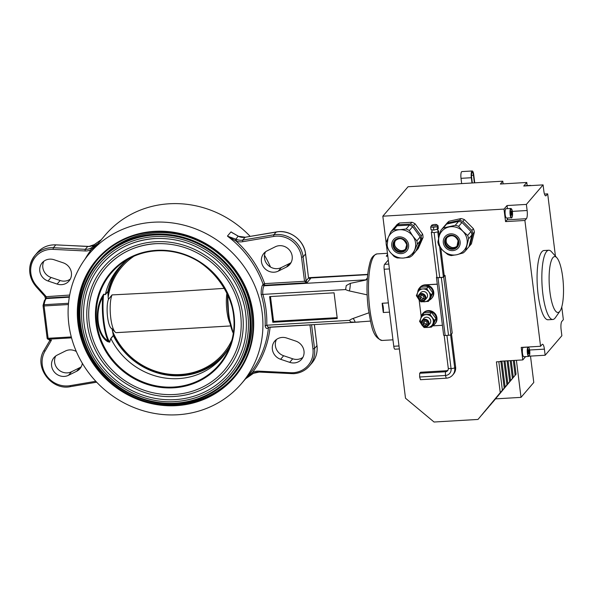 <?xml version="1.0" encoding="UTF-8"?>
<svg xmlns="http://www.w3.org/2000/svg" width="593" height="593" viewBox="0 0 593 593"><rect width="100%" height="100%" fill="white"/><g stroke="black" fill="none" stroke-linecap="round" stroke-linejoin="round"><path stroke-width="0.89" d="M436.737 224.695A2.668 0.652 -7.1 0 0 434.128 224.532A2.668 0.652 -7.1 0 0 431.622 225.333A2.668 0.652 -7.1 0 0 431.615 225.34A2.668 0.652 -7.1 0 0 433.602 225.889A2.668 0.652 -7.1 0 0 436.774 225.029A2.668 0.652 -7.1 0 0 436.737 224.695L437.99 225.607L438.338 228.335L437.923 229.017L433.802 230.062L431.015 229.743L430.681 227.023L433.461 227.341L437.123 226.645L438.005 225.614L437.501 225.636M437.123 226.645L437.464 229.365L436.93 229.521M434.18 230.025L433.802 230.062L433.461 227.341M528.719 356.423L523.819 356.712A4.67 1.171 -93.4 0 1 522.603 354.117A4.67 1.171 -93.4 0 1 523.271 347.387L528.17 347.105A4.67 1.171 -93.4 0 0 527.503 353.828A4.67 1.171 -93.4 0 0 528.719 356.423C529.808 355.785 530.098 353.569 529.593 349.766C529.03 347.631 528.556 346.749 528.17 347.105M510.899 208.462L506.007 208.751A4.67 1.171 86.6 0 0 505.103 211.427A4.67 1.171 86.6 0 0 505.525 216.334A4.67 1.171 86.6 0 0 506.548 218.076L511.448 217.787A4.67 1.171 -93.4 0 1 510.417 216.045A4.67 1.171 -93.4 0 1 510.002 211.138A4.67 1.171 -93.4 0 1 510.899 208.462L512.144 210.307C513.286 215.385 511.67 218.95 511.448 217.787M467.64 235.443L462.836 231.248A14.677 13.743 40.6 0 1 466.669 237.749A14.677 13.743 40.6 0 1 466.824 245.065A14.677 13.743 40.6 0 1 460.909 253.033C453.141 258.044 441.459 253.137 439.191 244.108C438.301 240.943 438.449 237.845 439.635 234.821A14.677 13.743 40.6 0 0 439.072 236.548L440.858 230.314A16.011 14.995 40.6 0 1 441.088 230.04A16.011 14.995 40.6 0 1 443.282 227.971L446.625 224.072L458.589 221.404L455.246 225.31A16.011 14.995 40.6 0 1 458.648 226.348L461.984 222.449L470.975 231.537L467.64 235.443A16.011 14.995 40.6 0 1 468.218 237.111A16.011 14.995 40.6 0 1 468.611 238.823L471.954 234.924L468.981 246.681A16.011 14.995 40.6 0 1 468.752 246.962L465.409 250.861A16.011 14.995 40.6 0 1 463.215 252.929L457.737 254.434M470.975 231.537A16.011 14.995 40.6 0 1 471.561 233.212A16.011 14.995 40.6 0 1 471.954 234.924M457.307 245.925A6.671 6.249 40.6 0 1 446.403 242.552A6.671 6.249 40.6 0 1 447.218 237.289M418.903 294.788L420.63 292.772A4.003 3.751 40.6 0 1 427.071 293.713A4.003 3.751 40.6 0 1 426.708 297.975L424.981 299.991A4.003 3.751 -139.4 0 0 421.46 293.535A4.003 3.751 -139.4 0 0 418.539 299.05A4.003 3.751 -139.4 0 0 424.981 299.991M422.238 300.644A3.262 3.054 -139.4 0 0 424.996 297.315A3.262 3.054 -139.4 0 0 421.453 294.365A3.262 3.054 -139.4 0 0 418.695 297.686A3.262 3.054 -139.4 0 0 422.238 300.644M430.681 227.023L431.615 225.34M432.215 231.27L431.333 232.293L434.12 232.612L437.782 231.915L438.657 230.892L438.042 230.736M417.731 292.379A8.005 7.494 40.6 0 1 419.444 288.005A8.005 7.494 40.6 0 1 424.558 285.507A8.005 7.494 40.6 0 1 432.327 289.888A8.005 7.494 40.6 0 1 431.6 298.412A8.005 7.494 40.6 0 1 429.436 300.117M437.293 284.217L425.048 284.936A8.005 7.494 40.6 0 1 432.816 289.325A8.005 7.494 40.6 0 1 432.089 297.849L431.6 298.412M428.183 325.661L429.903 323.652A4.003 3.751 -139.4 0 0 426.389 317.196A4.003 3.751 -139.4 0 0 423.825 318.441L422.097 320.457A4.003 3.751 -139.4 0 0 425.618 326.913A4.003 3.751 -139.4 0 0 428.539 321.406A4.003 3.751 -139.4 0 0 422.097 320.457M424.655 320.035A3.262 3.054 -139.4 0 0 421.89 323.363A3.262 3.054 -139.4 0 0 425.433 326.313A3.262 3.054 -139.4 0 0 428.198 322.992A3.262 3.054 -139.4 0 0 424.655 320.035M432.631 325.787A8.005 7.494 -139.4 0 0 434.795 324.089A8.005 7.494 -139.4 0 0 435.521 315.565A8.005 7.494 -139.4 0 0 427.761 311.177A8.005 7.494 -139.4 0 0 422.639 313.675A8.005 7.494 -139.4 0 0 420.934 318.056M434.795 324.089L435.284 323.519A8.005 7.494 -139.4 0 0 436.011 314.994A8.005 7.494 -139.4 0 0 428.242 310.613A8.005 7.494 -139.4 0 0 423.128 313.111L422.639 313.675M445.098 225.414L445.113 225.347A16.011 14.995 40.6 0 1 445.343 225.073L446.863 223.294A16.011 14.995 40.6 0 1 449.057 221.233L461.02 218.565A16.011 14.995 40.6 0 1 464.415 219.61L473.407 228.698L471.887 230.477A16.011 14.995 40.6 0 1 472.473 232.145A16.011 14.995 40.6 0 1 472.866 233.857L474.385 232.085L471.413 243.842A16.011 14.995 40.6 0 1 471.183 244.123L469.663 245.895A16.011 14.995 40.6 0 1 468.996 246.621M473.407 228.698A16.011 14.995 40.6 0 1 473.992 230.373A16.011 14.995 40.6 0 1 474.385 232.085M394.99 227.149L396.732 224.88A16.011 14.995 40.6 0 1 399.519 222.975L411.883 222.249A16.011 14.995 40.6 0 1 415.107 223.798L422.616 234.102L421.097 235.873A16.011 14.995 40.6 0 1 421.408 237.6A16.011 14.995 40.6 0 1 421.527 239.335L423.046 237.556L418.191 248.586L416.671 250.357L421.527 239.335M422.616 234.102A16.011 14.995 40.6 0 1 422.928 235.829A16.011 14.995 40.6 0 1 423.046 237.556M405.745 248.949A6.671 6.249 40.6 0 1 399.015 250.135A6.671 6.249 40.6 0 1 394.634 244.561A6.671 6.249 40.6 0 1 395.657 240.313M390.957 231.618L388.23 237.489A14.677 13.743 40.6 0 1 399.63 229.706L393.752 229.713A16.011 14.995 40.6 0 0 390.957 231.618L394.301 227.719A16.011 14.995 40.6 0 1 397.088 225.814L409.452 225.088A16.011 14.995 40.6 0 1 412.676 226.637L420.185 236.941L416.842 240.847L412.787 236.051A14.677 13.743 40.6 0 1 415.567 242.997A14.677 13.743 40.6 0 1 414.544 250.172A14.677 13.743 40.6 0 1 409.348 256.057C400.846 261.602 388.015 255.042 387.162 244.887L388.074 237.845A14.677 13.743 40.6 0 1 388.23 237.489L386.102 242.648A16.011 14.995 40.6 0 0 386.532 246.102L388.526 249.475M416.842 240.847A16.011 14.995 40.6 0 1 417.161 242.567A16.011 14.995 40.6 0 1 417.272 244.301L420.615 240.395L415.767 251.425L412.424 255.331A16.011 14.995 40.6 0 1 409.63 257.236L404.404 257.859M420.185 236.941A16.011 14.995 40.6 0 1 420.496 238.66A16.011 14.995 40.6 0 1 420.615 240.395M559.992 311.08L555.33 317.729A34.683 8.71 -93.4 0 1 554.929 318.241A34.683 8.71 -93.4 0 1 552.802 319.494A34.683 8.71 -93.4 0 1 543.714 299.761A34.683 8.71 -93.4 0 1 542.862 262.655A34.683 8.71 -93.4 0 1 546.613 251.491A34.683 8.71 -93.4 0 1 548.74 250.246A34.683 8.71 -93.4 0 1 551.453 251.706L556.864 257.755A28.012 7.034 -93.4 0 1 562.705 302.482A28.012 7.034 -93.4 0 1 559.992 311.08A28.012 7.034 -93.4 0 1 551.357 300.28A28.012 7.034 -93.4 0 1 549.926 266.605A28.012 7.034 -93.4 0 1 556.864 257.755M548.74 250.246L543.974 250.528A34.683 8.71 86.6 0 0 541.846 251.773A34.683 8.71 86.6 0 0 537.636 290.059A34.683 8.71 86.6 0 0 548.028 319.768L552.802 319.494M387.807 256.146L386.288 256.235A43.356 10.882 86.6 0 1 387.592 254.427M389.505 312.14L383.3 312.504A6.004 1.505 -93.4 0 0 383.382 311.799A6.004 1.505 -93.4 0 0 382.151 303.26A43.356 10.882 86.6 0 0 382.67 307.952A43.356 10.882 86.6 0 0 383.3 312.504M134.062 256.169A66.69 62.465 -139.4 0 0 108.171 297.427L108.415 299.398A15.685 3.936 86.6 0 0 107.578 317.092A15.685 3.936 86.6 0 0 111.017 328.107L115.153 332.043A20.006 5.026 86.6 0 0 116.495 332.651L230.647 325.957M126.887 260.245A67.765 63.473 -139.4 0 0 107.963 293.498L108.171 297.427M108.415 299.398L112.047 294.906A20.006 5.026 86.6 0 0 110.765 318.004A20.006 5.026 86.6 0 0 115.153 332.043M112.055 328.581L113.367 335.69A68.365 64.037 -139.4 0 0 181.035 375.725A68.365 64.037 -139.4 0 0 223.509 355.822M112.996 333.903A67.765 63.473 -139.4 0 0 180.865 375.258A67.765 63.473 -139.4 0 0 229.009 347.691M112.047 294.906L169.954 291.949L224.606 288.339M226.963 292.823A20.006 5.026 86.6 0 0 226.934 311.192A20.006 5.026 86.6 0 0 230.002 323.318M103.701 294.187L105.376 294.595L103.664 294.439L102.685 297.301C94.391 311.458 97.385 334.904 108.111 340.886A0.667 0.504 -53.5 0 0 107.659 341.664C96.778 335.356 93.709 311.407 102.07 296.782L103.701 294.187A0.667 0.645 93 0 0 103.664 294.439A31.696 7.961 86.6 0 0 103.931 321.354A31.696 7.961 86.6 0 0 109.586 341.976A0.667 0.556 -160.5 0 0 109.675 342.183L107.659 341.664M102.07 296.782L102.685 297.301A32.341 8.117 -93.4 0 0 103.293 321.554A32.341 8.117 -93.4 0 0 108.111 340.886L109.586 341.976L110.832 338.366L109.675 342.183M113.367 335.69L110.906 338.581A68.365 64.037 -139.4 0 0 178.567 378.608A68.365 64.037 -139.4 0 0 222.301 357.282A68.365 64.037 -139.4 0 0 230.292 345.296M129.052 258.615A68.365 64.037 -139.4 0 0 118.437 268.355A68.365 64.037 -139.4 0 0 105.398 294.358L107.859 291.482L107.963 293.498M175.624 403.633A88.038 82.464 40.6 0 1 90.284 355.363A88.038 82.464 40.6 0 1 98.282 261.646C77.624 285.196 73.517 321.688 88.172 351.323C103.419 384.153 140.326 406.227 175.669 403.655C198.544 401.995 217.334 392.833 232.033 376.17L233.249 374.746A88.038 82.464 -139.4 0 0 241.232 280.993A88.038 82.464 -139.4 0 0 155.818 232.767A88.038 82.464 -139.4 0 0 99.498 260.223L98.282 261.646A88.038 82.464 40.6 0 1 154.61 234.183A88.038 82.464 40.6 0 1 240.017 282.409A88.038 82.464 40.6 0 1 232.033 376.17A88.038 82.464 40.6 0 1 175.713 403.625M105.48 268.11C118.526 253.322 135.219 245.183 155.551 243.701C176.766 242.789 195.809 249.334 212.679 263.344C226.815 275.678 235.829 290.778 239.713 308.656C244.042 331.961 238.979 352.427 224.539 370.054A78.372 73.406 40.6 0 1 174.401 394.501A78.372 73.406 40.6 0 1 98.379 351.567A78.372 73.406 40.6 0 1 105.48 268.11A78.372 73.406 40.6 0 1 155.485 243.679M174.638 396.428A80.374 75.281 -139.4 0 0 226.059 371.359A80.374 75.281 -139.4 0 0 233.338 285.767A80.374 75.281 -139.4 0 0 155.373 241.744A80.374 75.281 -139.4 0 0 103.953 266.813C85.088 288.324 81.337 321.651 94.717 348.706C108.638 378.668 142.313 398.815 174.579 396.458C195.468 394.945 212.628 386.577 226.059 371.359M101.425 264.641C115.361 248.838 133.195 240.15 154.914 238.571C177.574 237.593 197.906 244.583 215.926 259.549C231.025 272.721 240.654 288.85 244.798 307.937C249.423 332.836 244.019 354.696 228.594 373.523A83.709 78.402 40.6 0 1 175.039 399.638A83.709 78.402 40.6 0 1 93.835 353.784A83.709 78.402 40.6 0 1 101.425 264.641A83.709 78.402 40.6 0 1 154.847 238.542M175.283 401.557A85.711 80.277 -139.4 0 0 230.114 374.828A85.711 80.277 -139.4 0 0 237.875 283.558A85.711 80.277 -139.4 0 0 154.736 236.607A85.711 80.277 -139.4 0 0 99.906 263.344C79.781 286.278 75.785 321.821 90.054 350.663C104.894 382.618 140.808 404.1 175.217 401.594C197.491 399.978 215.785 391.054 230.114 374.828M176.366 405.656A90.573 84.843 40.6 0 1 77.987 323.63A90.573 84.843 40.6 0 1 154.654 231.337A90.573 84.843 40.6 0 1 253.033 313.363A90.573 84.843 40.6 0 1 176.366 405.656M154.884 231.804A89.906 84.213 -139.4 0 0 97.363 259.845A89.906 84.213 -139.4 0 0 89.217 355.592A89.906 84.213 -139.4 0 0 176.44 404.841A89.906 84.213 -139.4 0 0 233.953 376.8A89.906 84.213 -139.4 0 0 242.1 281.052A89.906 84.213 -139.4 0 0 154.884 231.804M367.386 277.976L365.799 279.829A22.719 5.7 86.6 0 0 365.622 280.096L350.33 283.35L346.253 285.567L345.608 289.554A14.521 13.602 -139.4 0 0 349.344 290.933L367.141 294.854M355.17 322.214A14.788 3.714 86.6 0 0 354.458 320.457A14.788 3.714 86.6 0 0 352.783 318.574A14.521 13.602 -139.4 0 0 349.447 320.361L350.797 322.006L355.17 322.214L370.432 321.095M54.089 259.749A11.675 10.933 -139.4 0 0 49.664 259.148A11.675 10.933 -139.4 0 0 42.199 262.788A11.675 10.933 -139.4 0 0 48.04 281.008L57.113 284.062A11.675 10.933 -139.4 0 0 69.003 281.023A11.675 10.933 -139.4 0 0 63.162 262.803L54.089 259.749M265.575 251.78A11.675 10.933 -139.4 0 0 267.947 265.078A11.675 10.933 -139.4 0 0 281.364 267.547L289.554 263.477A11.675 10.933 -139.4 0 0 291.089 262.543M286.515 267.028A11.675 10.933 -139.4 0 0 289.769 264.493A11.675 10.933 -139.4 0 0 290.829 252.062A11.675 10.933 -139.4 0 0 279.511 245.672A11.675 10.933 -139.4 0 0 275.3 246.777L267.109 250.846A11.675 10.933 -139.4 0 0 263.848 253.381A11.675 10.933 -139.4 0 0 264.063 267.695A11.675 10.933 -139.4 0 0 278.325 271.097L286.515 267.028L289.554 263.477M286.664 338.025A11.675 10.933 -139.4 0 0 282.238 337.424A11.675 10.933 -139.4 0 0 274.774 341.064A11.675 10.933 -139.4 0 0 280.615 359.284L289.695 362.345A11.675 10.933 -139.4 0 0 301.585 359.306A11.675 10.933 -139.4 0 0 295.737 341.079L286.664 338.025M55.727 356A11.675 10.933 -139.4 0 0 58.099 369.298A11.675 10.933 -139.4 0 0 71.516 371.767L79.707 367.697A11.675 10.933 -139.4 0 0 81.241 366.763M76.312 351.501A11.675 10.933 -139.4 0 0 69.663 349.892A11.675 10.933 -139.4 0 0 65.452 350.997L57.262 355.066A11.675 10.933 -139.4 0 0 54.007 357.601A11.675 10.933 -139.4 0 0 54.222 371.915A11.675 10.933 -139.4 0 0 68.477 375.31L76.667 371.248A11.675 10.933 -139.4 0 0 79.929 368.713A11.675 10.933 -139.4 0 0 82.331 363.287M236.807 239.55A11.675 10.933 -139.4 0 0 242.678 240.091L273.736 234.806A24.676 23.112 40.6 0 1 276.316 234.509A24.676 23.112 40.6 0 1 303.119 256.858L306.114 280.86L306.952 282.772L264.508 285.263L264.055 285.796C263.062 287.472 262.625 290.355 262.743 294.424L262.907 294.402A101.381 94.962 40.6 0 1 266.746 325.216L268.244 327.366L268.029 327.951C266.843 329.078 265.872 328.433 265.123 326.024A100.047 93.709 -139.4 0 0 261.194 294.469C261.068 289.91 261.565 286.716 262.662 284.885L263.129 284.344A100.047 93.709 -139.4 0 0 227.512 236.177L236.807 239.55L236.133 241.106L227.512 236.177M239.35 236.748L230.959 231.937L227.49 235.984M230.959 231.937L238.171 236.162L234.969 240.387M177.5 414.774A100.047 93.709 -139.4 0 0 241.507 383.567A100.047 93.709 -139.4 0 0 250.572 277.027A100.047 93.709 -139.4 0 0 153.52 222.219A100.047 93.709 -139.4 0 0 89.513 253.426A100.047 93.709 -139.4 0 0 80.448 359.973A100.047 93.709 -139.4 0 0 177.5 414.774M270.504 267.043A100.047 93.709 -139.4 0 0 264.485 255.257M250.157 236.355A100.047 93.709 -139.4 0 0 169.316 203.77A100.047 93.709 -139.4 0 0 105.309 234.976L101.233 239.742M97.726 259.43A89.906 84.213 -139.4 0 0 89.098 353.191M143.002 399.341A89.906 84.213 -139.4 0 0 177.151 404.003A89.906 84.213 -139.4 0 0 234.309 376.377M262.662 284.885L264.055 285.796L365.799 279.829L367.408 279.125L365.622 280.096M308.634 278.124L367.69 274.663M308.545 277.694L367.719 274.381M334.067 292.816L269.615 296.596L272.81 322.273L337.261 318.493L334.067 292.816M262.907 294.402L345.608 289.554M266.746 325.216L349.447 320.361M368.861 312.815L352.783 318.574M268.399 327.203L359.343 322.021M98.045 243.575L91.278 249.601A1.334 0.437 -117.6 0 1 90.922 248.104L98.045 243.575L101.507 239.528L93.346 245.265A1.334 0.437 -117.6 0 1 93.397 245.228L93.397 245.228A1.334 0.437 -117.6 0 1 93.449 245.206M382.151 303.26L388.356 302.897M69.299 297.212L46.098 298.575L45.409 299.88A1.334 1.156 -156.5 0 0 44.408 300.532L43.067 305.38A1.334 0.889 -170 0 0 43.089 305.691L44.075 305.966L48.1 338.292L71.286 336.935M270.475 296.544L273.573 321.384L337.158 317.655M273.573 321.384L272.81 322.273M257.881 372.07A11.675 10.933 -139.4 0 0 253.47 373.279L245.309 379.016M276.494 339.463A11.675 10.933 -139.4 0 0 283.654 355.741L292.727 358.795A11.675 10.933 -139.4 0 0 302.897 357.357M43.919 261.187A11.675 10.933 -139.4 0 0 51.08 277.465L60.152 280.519A11.675 10.933 -139.4 0 0 70.322 279.073M349.344 290.933A14.788 3.714 86.6 0 0 350.181 286.123A14.788 3.714 86.6 0 0 350.33 283.35M264.656 283.624L263.129 284.344A1.334 1.253 40.6 0 0 264.508 285.263L264.656 283.624L304.52 281.29L301.533 257.288A23.342 21.867 -139.4 0 0 276.175 236.147A23.342 21.867 -139.4 0 0 273.736 236.429L242.67 241.707A13.009 12.186 40.6 0 1 236.133 241.106A101.381 94.962 40.6 0 1 264.656 283.624M308.523 277.85L310.599 278.517L306.952 282.772L304.52 281.29L306.114 280.86L308.545 278.021L305.551 254.019A24.676 23.112 -139.4 0 0 278.747 231.67A24.676 23.112 -139.4 0 0 276.168 231.967L245.109 237.252A11.675 10.933 40.6 0 1 239.238 236.711M262.743 294.424L261.194 294.469M309.427 278.584L310.599 278.517L308.545 278.021L305.588 253.93L303.119 256.858L301.533 257.288M266.583 325.216L265.123 326.024M241.507 383.567L247.585 376.473A100.047 93.709 -139.4 0 0 268.496 327.41A1.334 0.393 -174 0 1 268.585 327.343M270.03 327.262A1.334 0.393 -174 0 1 270.089 327.269A101.381 94.962 40.6 0 1 252.499 372.493A13.009 12.186 40.6 0 1 258.793 371.136L290.711 372.723A23.342 21.867 -139.4 0 0 293.187 372.715A23.342 21.867 -139.4 0 0 312.941 348.929L309.954 324.92L270.089 327.269M251.536 373.345L252.499 372.493A1.334 0.437 -117.6 0 0 253.426 373.316L252.388 373.946A1.334 0.385 -124.6 0 1 251.536 373.345L245.309 379.023M101.507 239.52L94.428 244.598A1.334 0.385 -124.6 0 1 94.457 244.583M85.11 259.015A101.381 94.962 40.6 0 1 91.278 249.601A13.009 12.186 40.6 0 1 86.363 250.95A13.009 12.186 40.6 0 1 84.984 250.958L53.066 249.364A23.342 21.867 -139.4 0 0 32.459 261.758A23.342 21.867 -139.4 0 0 36.855 286.189L45.364 295.648A6.671 6.249 40.6 0 1 45.987 296.448L46.558 298.042L44.408 300.532M69.677 295.055L45.216 296.752M71.538 337.854L48.381 339.211A22.719 5.7 86.6 0 0 50.146 340.152L51.421 340.093A1.334 0.445 21.1 0 0 51.421 340.093A6.671 6.249 40.6 0 1 51.005 340.953L44.964 351.264A23.342 21.867 -139.4 0 0 46.669 375.858A23.342 21.867 -139.4 0 0 70.048 385.665L95.807 381.284M238.193 236.259L245.183 237.2L242.678 240.091L242.67 241.707M253.47 373.279A1.334 0.437 -117.6 0 1 253.426 373.316L259.03 372.115L258.793 371.136M233.85 318.041L233.523 314.853M119.697 266.932A68.365 64.037 -139.4 0 0 107.859 291.482M230.64 325.935L116.747 332.614M112.299 330.546A66.69 62.465 -139.4 0 0 171.518 374.42A66.69 62.465 -139.4 0 0 231.937 339.967M471.976 182.992L471.324 177.73A5.337 1.342 -93.4 0 1 472.228 170.984A5.337 1.342 -93.4 0 1 473.755 174.891L474.741 182.829M474.4 182.852L473.451 175.246A4.003 1.008 86.6 0 0 472.302 172.311A4.003 1.008 86.6 0 0 471.628 177.374L472.325 182.97M461.665 183.6L461.013 178.33A5.337 1.342 -93.4 0 1 461.91 171.585L472.228 170.984M529.171 356.178L545.16 355.237L544.404 349.144A6.671 1.675 86.6 0 0 542.491 344.259A6.671 1.675 86.6 0 0 542.084 344.496L540.564 346.275L521.225 347.409L522.789 359.921L525.628 356.608M561.764 306.929L563.35 319.657L561.83 321.428A6.671 1.675 86.6 0 0 561.111 329.626L561.867 335.72L545.16 355.237M503.123 183.86L502.79 181.184L500.359 184.023L526.784 182.474L523.745 186.024L543.084 184.89L543.84 190.99A6.671 1.675 86.6 0 0 545.753 195.868A6.671 1.675 86.6 0 0 546.16 195.631L547.68 193.859L544.47 194.044M507.074 219.833L526.414 218.698L524.894 220.47L505.555 221.604L507.074 219.833A6.671 1.675 86.6 0 0 507.741 218.002M526.414 218.698A6.671 1.675 86.6 0 0 527.133 210.508L526.369 204.407L507.037 205.541L503.998 209.092L505.555 221.604M507.43 208.669L507.037 205.541M555.441 256.161L547.68 193.859M543.084 184.89L526.369 204.407M524.894 220.47L540.564 346.275M522.789 359.921L500.225 361.241L500.277 361.626L500.625 361.219M401.276 258.029L397.266 257.955A16.011 14.995 40.6 0 1 394.041 256.406L391.832 253.96M393.752 229.713L397.088 225.814M409.452 225.088L406.109 228.994A16.011 14.995 40.6 0 1 409.333 230.544L412.676 226.637M412.424 255.331L417.272 244.301M406.109 228.994L399.63 229.706A14.677 13.743 40.6 0 1 412.787 236.051L409.333 230.544M400.349 250.513A9.34 8.747 40.6 0 1 394.938 245.88M395.212 226.652A16.011 14.995 40.6 0 1 397.999 224.747L399.519 222.975M411.883 222.249L410.363 224.021L397.999 224.747M410.363 224.021A16.011 14.995 40.6 0 1 413.588 225.577L415.107 223.798M421.097 235.873L413.588 225.577M416.671 250.357A16.011 14.995 40.6 0 1 415.982 250.928M399.363 348.936L394.901 349.195A4.003 1.008 -93.4 0 1 393.759 346.268L384.168 269.244A4.003 1.008 -93.4 0 1 384.598 264.33L388.289 260.016M530.498 356.096L533.782 382.47L521.017 397.369L516.399 360.299M502.79 181.184L408.051 186.743L382.833 216.193L386.117 242.604M386.562 246.154L405.501 398.222L434.046 422.016L478.002 419.444L502.375 390.179L500.247 392.662L496.408 361.856L500.277 361.626M514.331 360.418L516.043 374.213L515.132 375.273L513.293 360.477M511.218 360.603L513.308 377.407L512.396 378.467L510.18 360.663M508.105 360.781L510.573 380.602L509.669 381.662L507.074 360.84M504.999 360.967L507.845 383.79L506.933 384.857L503.961 361.026M501.886 361.144L505.11 386.984L504.198 388.052L500.855 361.211M502.375 390.179L498.824 361.715M495.57 398.867L521.017 397.369M516.043 374.213L492.835 402.054M513.308 377.407L490.1 405.249M510.573 380.602L487.364 408.444M507.845 383.79L484.629 411.638M505.11 386.984L481.894 414.833M504.198 388.052L481.953 414.826M506.933 384.857L484.689 411.638M509.669 381.662L487.424 408.444M512.396 378.467L490.159 405.249M515.132 375.273L492.887 402.054M500.247 392.662L478.002 419.444M471.413 243.842L469.893 245.621A16.011 14.995 40.6 0 1 469.663 245.895M445.343 225.073A16.011 14.995 40.6 0 1 447.537 223.005L449.057 221.233M461.02 218.565L459.501 220.337A16.011 14.995 40.6 0 1 462.896 221.382L464.415 219.61M469.893 245.621L472.866 233.857M471.887 230.477L462.896 221.382M459.501 220.337L447.537 223.005M419.118 299.858L421.178 316.44M442.415 325.298L432.556 325.876M431.519 327.084L434.447 320.45L429.925 314.253L422.483 314.69L424.062 312.837L431.504 312.4L436.025 318.604L433.105 325.238L431.519 327.084L427.664 327.462L424.077 327.521L422.705 325.905M422.483 314.69L419.562 321.324L421.682 324.586M434.447 320.45L436.025 318.604M429.925 314.253L431.504 312.4M421.63 324.504A6.671 6.249 40.6 0 1 420.882 318.167A6.671 6.249 40.6 0 1 426.063 314.631A6.671 6.249 40.6 0 1 432.045 317.507A6.671 6.249 40.6 0 1 432.846 323.926A6.671 6.249 40.6 0 1 427.664 327.462A6.671 6.249 40.6 0 1 424.254 326.75M424.091 321.413L424.314 323.155L426.382 324.156L425.322 325.401L423.246 324.401L424.314 323.155M427.056 323.696L426.382 324.156M423.246 324.401L422.972 322.177L424.766 320.954L426.834 321.947L427.116 324.171L425.322 325.401M443.697 335.067A2.001 0.489 -7.1 0 0 443.646 335.201A2.001 0.489 -7.1 0 0 445.173 335.49L448.53 335.29A2.001 0.489 -7.1 0 0 450.917 334.645L452.214 333.125L445.017 275.36L444.253 275.827L440.769 247.859M436.967 277.509L436.893 277.279A1.601 0.393 172.9 0 0 436.848 277.383A1.601 0.393 172.9 0 0 438.071 277.613L441.422 277.42A1.601 0.393 172.9 0 0 443.334 276.901L444.253 275.827M436.885 276.857L436.5 277.302A2.001 0.489 -7.1 0 0 436.448 277.435A2.001 0.489 -7.1 0 0 437.982 277.724L441.333 277.524A2.001 0.489 -7.1 0 0 443.72 276.879L445.017 275.36M437.286 284.121L425.137 284.833A8.005 7.494 -139.4 0 0 420.022 287.331L419.444 288.005M436.93 277.227L431.333 232.293M443.379 276.849L439.583 246.399M438.605 238.505L437.782 231.915M439.265 235.784L438.657 230.892M451.495 333.963L455.609 366.971L454.727 367.994L451.073 368.69L446.922 335.386M444.187 335.46L448.286 368.372L451.073 368.69A6.671 6.249 40.6 0 1 445.425 375.488L419.644 377L420.481 379.698L446.262 378.186A10.007 9.369 40.6 0 0 452.659 375.065A10.007 9.369 40.6 0 0 454.727 367.994L450.606 334.852M439.717 277.554L434.12 232.612M448.286 368.372A3.336 3.121 40.6 0 1 445.462 371.767L419.681 373.279L420.556 372.256L446.336 370.744A3.336 3.121 40.6 0 0 447.974 370.165M419.644 377L419.681 373.279M455.609 366.971A10.007 9.369 40.6 0 1 453.541 374.042L452.659 375.065M419.503 300.236L420.882 301.852L428.324 301.414L429.903 299.569L432.831 292.927L428.309 286.73L426.723 288.576L428.85 291.838A6.671 6.249 40.6 0 1 429.651 298.257L431.244 294.78L432.831 292.927M428.324 301.414L429.651 298.257A6.671 6.249 40.6 0 1 424.469 301.793A6.671 6.249 40.6 0 1 421.06 301.081M431.244 294.78L428.85 291.838A6.671 6.249 40.6 0 0 422.868 288.954L426.723 288.576M419.281 289.013L417.687 292.49A6.671 6.249 40.6 0 1 422.868 288.954L419.281 289.013L420.867 287.168L428.309 286.73M418.428 298.828A6.671 6.249 40.6 0 1 417.687 292.49L416.36 295.648L418.488 298.909M423.854 298.027L422.12 299.724L420.052 298.724L419.77 296.5L421.571 295.277L423.639 296.278L423.913 298.501L422.12 299.724M423.187 298.487L421.112 297.486L420.897 295.737M421.112 297.486L420.052 298.724M451.91 247.489A9.34 8.747 40.6 0 1 446.499 242.856M439.635 234.821A14.677 13.743 40.6 0 1 448.96 226.993A14.677 13.743 40.6 0 1 462.836 231.248L458.648 226.348M455.246 225.31L443.282 227.971M441.133 248.282L438.864 245.458A16.011 14.995 40.6 0 1 437.886 242.077L439.072 236.548M455.676 254.879L451.251 255.598A16.011 14.995 40.6 0 1 447.856 254.553L445.232 252.41M468.981 246.681L465.638 250.587A16.011 14.995 40.6 0 1 465.409 250.861M465.638 250.587L468.611 238.823M458.589 221.404A16.011 14.995 40.6 0 1 461.984 222.449M441.088 230.04L444.431 226.133A16.011 14.995 40.6 0 1 446.625 224.072M530.312 185.639A4.67 1.171 -93.4 0 1 530.653 185.401L525.754 185.683A4.67 1.171 86.6 0 0 525.413 185.928M511.907 214.955L511.529 210.908L510.958 211.271L510.862 213.473L511.336 215.311L511.907 214.955L511.255 214.992M510.892 212.813L512.004 212.754M382.833 216.193L503.998 209.092M528.926 349.781L528.319 349.633L528.096 351.597L528.482 353.71L529.082 353.865L528.926 349.781L528.304 349.818M528.163 351.968L529.304 351.901M527.177 185.602L526.784 182.474M527.814 353.695A4.403 1.104 86.6 0 0 529.408 355.689A4.403 1.104 86.6 0 0 529.586 349.796A4.403 1.104 86.6 0 0 527.992 347.809A4.403 1.104 86.6 0 0 527.814 353.695M510.721 215.859A4.403 1.104 86.6 0 0 512.315 216.534A4.403 1.104 86.6 0 0 512.144 210.359A4.403 1.104 86.6 0 0 510.551 209.685A4.403 1.104 86.6 0 0 510.721 215.859M459.871 240.41A8.71 8.154 40.6 0 1 454.097 250.424A8.71 8.154 40.6 0 1 443.586 244.042A8.71 8.154 40.6 0 1 449.368 234.027A8.71 8.154 40.6 0 1 459.871 240.41M458.589 240.699A7.338 6.871 40.6 0 1 453.727 249.127A7.338 6.871 40.6 0 1 444.869 243.753A7.338 6.871 40.6 0 1 449.739 235.317A7.338 6.871 40.6 0 1 458.589 240.699M458.122 240.654A6.671 6.249 -139.4 0 0 453.148 235.836A6.671 6.249 -139.4 0 0 446.818 237.711A6.671 6.249 -139.4 0 0 445.647 243.441A6.671 6.249 -139.4 0 0 450.613 248.259A6.671 6.249 -139.4 0 0 456.951 246.384A6.671 6.249 -139.4 0 0 458.144 240.736M407.258 244.835A7.338 6.871 40.6 0 1 401.046 252.307A7.338 6.871 40.6 0 1 393.077 245.665A7.338 6.871 40.6 0 1 399.289 238.186A7.338 6.871 40.6 0 1 407.258 244.835M406.768 244.694A6.671 6.249 -139.4 0 0 402.091 239.009A6.671 6.249 -139.4 0 0 395.257 240.736A6.671 6.249 -139.4 0 0 393.878 245.45A6.671 6.249 -139.4 0 0 398.548 251.128A6.671 6.249 -139.4 0 0 405.39 249.408A6.671 6.249 -139.4 0 0 406.776 244.776M408.584 244.753A8.71 8.154 40.6 0 1 401.216 253.626A8.71 8.154 40.6 0 1 391.758 245.739A8.71 8.154 40.6 0 1 399.126 236.866A8.71 8.154 40.6 0 1 408.584 244.753M156.611 250.817A70.775 66.297 -139.4 0 0 125.672 260.594A70.775 66.297 -139.4 0 0 100.81 339.218A70.775 66.297 -139.4 0 0 173.623 387.036A70.775 66.297 -139.4 0 0 228.861 348.943A70.775 66.297 -139.4 0 0 156.663 250.817M227.897 294.832A32.341 8.117 86.6 0 0 228.787 314.194A32.341 8.117 86.6 0 0 233.353 332.984M175.484 403.166A87.371 81.841 -139.4 0 0 249.438 314.134A87.371 81.841 -139.4 0 0 154.536 235.006A87.371 81.841 -139.4 0 0 80.574 324.037A87.371 81.841 -139.4 0 0 175.484 403.166M156.441 250.335A71.442 66.92 40.6 0 1 234.042 315.039A71.442 66.92 40.6 0 1 173.571 387.829A71.442 66.92 40.6 0 1 95.97 323.133A71.442 66.92 40.6 0 1 156.441 250.335M291.03 373.657L290.711 372.723M276.331 231.937L273.736 234.806L273.736 236.429M84.984 250.958L85.266 249.319A11.675 10.933 -139.4 0 0 86.504 249.312A11.675 10.933 -139.4 0 0 90.922 248.104M93.346 245.265A11.675 10.933 40.6 0 1 88.935 246.473A11.675 10.933 40.6 0 1 87.697 246.48L87.86 246.488M36.217 286.656A24.676 23.112 40.6 0 1 34.95 255.435A24.676 23.112 40.6 0 1 50.739 247.741A24.676 23.112 40.6 0 1 53.355 247.726L55.786 244.887A24.676 23.112 -139.4 0 0 53.17 244.902A24.676 23.112 -139.4 0 0 37.381 252.596L34.95 255.435C27.53 265.716 27.93 276.145 36.166 286.73L36.855 286.189M76.667 371.248L79.707 367.697M369.78 308.708A43.356 10.882 86.6 0 0 382.188 340.456C372.026 337.387 371.366 324.712 368.246 308.427C366.533 293.809 366.6 280.726 368.438 269.178C370.136 262.262 370.351 256.139 377.111 253.9A43.356 10.882 86.6 0 0 369.78 308.708M268.503 327.351A1.334 1.253 -139.4 0 0 268.496 327.41L268.029 327.951M231.159 231.915A100.047 93.709 40.6 0 1 232.797 233.175M97.867 243.775A100.047 93.709 -139.4 0 0 95.592 246.332L89.513 253.426M69.388 296.708L46.558 298.042A1.334 1.253 -139.4 0 0 45.705 298.457L45.253 298.991M68.41 304.543L44.075 305.966L44.082 304.713L68.521 303.282M45.409 299.88A22.719 5.7 86.6 0 0 44.082 304.713A1.334 0.889 -170 0 0 43.067 305.38A1.334 1.334 0 0 0 43.059 305.78L47.114 338.01M70.649 386.577L70.574 386.621C51.257 390.972 33.378 366.452 44.112 350.233A1.334 0.46 30.4 0 1 44.134 350.204L50.027 340.16L44.112 350.233A1.334 0.46 30.4 0 0 44.964 351.264M68.477 375.31L71.516 371.767M311.584 324.823L314.535 348.499L316.966 345.66L314.349 324.66M312.941 348.929L314.535 348.499A24.676 23.112 40.6 0 1 309.435 365.948A24.676 23.112 40.6 0 1 293.646 373.642M259.119 372.063L293.565 373.694C299.999 373.227 305.284 370.647 309.435 365.948L311.866 363.109A24.676 23.112 -139.4 0 0 316.966 345.66L314.394 324.66M289.695 362.345L292.727 358.795M280.615 359.284L283.654 355.741M278.325 271.097L281.364 267.547M92.234 248.756A1.334 0.519 -124 0 1 91.945 247.489L94.398 244.627A1.334 0.385 -124.6 0 1 94.428 244.598L89.017 246.429L55.95 244.894M53.066 249.364L53.355 247.726L85.266 249.319L87.697 246.48L55.868 244.842C48.374 244.612 42.214 247.199 37.381 252.596M48.04 281.008L51.08 277.465M57.113 284.062L60.152 280.519M50.146 340.152L47.418 338.833A1.334 1.334 0 0 1 47.084 338.099L48.1 338.292L48.381 339.211A1.334 1.23 138 0 1 47.121 338.166M45.364 295.648L44.675 296.181L36.166 286.73M96.659 382.188L70.574 386.621L70.048 385.665M50.168 340.152A1.334 0.46 30.4 0 0 51.005 340.953M245.272 237.222L278.829 231.626C291.534 230.558 304.328 241.225 305.588 253.93L305.528 253.856M310.332 324.897L309.954 324.934M252.418 373.916A1.334 0.385 -124.6 0 1 252.388 373.946L245.287 379.046M316.944 345.489L317.003 345.571C317.729 352.242 316.017 358.09 311.866 363.109M233.308 333.273A31.696 7.961 -93.4 0 1 227.608 294.187M110.832 338.366L113.293 335.482M107.844 291.712L105.376 294.595M461.013 178.33L471.324 177.73M471.509 175.358L473.451 175.246M529.631 350.011L544.404 349.144M545.315 195.683L546.16 195.631M512.367 211.367L527.133 210.508M393.759 346.268L398.993 345.956M384.168 269.244L389.401 268.94M384.598 264.33L388.793 264.085M437.982 277.724L445.173 335.49M441.333 277.524L448.53 335.29M443.72 276.879L450.917 334.645M446.262 378.186L445.425 375.488L445.462 371.767L446.336 370.744M431.86 229.951L431.949 231.448M437.738 229.172L437.819 230.677M446.818 237.711C451.443 234.317 455.209 235.317 458.1 240.706L456.951 246.384M395.257 240.736C400.008 237.015 403.833 238.349 406.746 244.739L405.39 249.408M125.672 260.594C135.019 254.782 145.344 251.528 156.634 250.824C206.653 245.569 250.328 304.906 228.861 348.943M382.188 340.456L392.959 339.826M377.111 253.9L387.451 253.293M44.675 296.181L45.594 298.627M233.294 333.399L228.735 316.328L227.586 294.143M436.448 277.435L443.646 335.201M531.128 185.594L530.653 185.401"/></g></svg>
